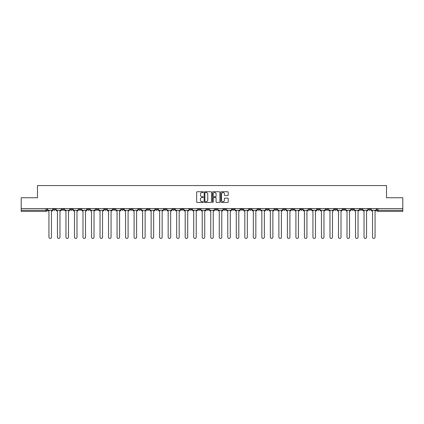 <?xml version="1.0" encoding="UTF-8"?>
<svg xmlns="http://www.w3.org/2000/svg" width="424" height="424" viewBox="0 0 424 424"><rect width="100%" height="100%" fill="white"/><g stroke="black" fill="none" stroke-linecap="round" stroke-linejoin="round"><path stroke-width="0.64" d="M203.266 192.114A0.376 0.376 0 0 0 202.889 191.738L197.197 191.738A0.535 0.535 0 0 0 196.662 192.273L196.662 201.919A0.535 0.535 0 0 0 197.197 202.455L202.889 202.455A0.376 0.376 0 0 0 203.266 202.078A0.376 0.376 0 0 0 202.889 201.702L202.153 201.702A1.717 1.717 0 0 1 200.441 199.99L200.441 199.185A1.717 1.717 0 0 1 202.153 197.473L202.889 197.473A0.376 0.376 0 0 0 203.266 197.096A0.376 0.376 0 0 0 202.889 196.72L202.153 196.72A1.717 1.717 0 0 1 200.441 195.008L200.441 194.203A1.717 1.717 0 0 1 202.153 192.485L202.889 192.485A0.376 0.376 0 0 0 203.266 192.114M334.398 208.613L334.398 209.218L336.582 209.218A1.092 1.092 0 0 1 335.49 210.309A1.092 1.092 0 0 1 334.398 209.218L334.398 208.613M283.296 208.613L283.296 209.218L285.479 209.218A1.092 1.092 0 0 1 284.387 210.309A1.092 1.092 0 0 1 283.296 209.218L283.296 208.613M274.779 208.613L274.779 209.218L276.967 209.218A1.092 1.092 0 0 1 275.876 210.309A1.092 1.092 0 0 1 274.779 209.218L274.779 208.613M223.681 208.613L223.681 209.218L225.865 209.218A1.092 1.092 0 0 1 224.773 210.309A1.092 1.092 0 0 1 223.681 209.218L223.681 208.613M215.164 208.613L215.164 209.218L217.348 209.218A1.092 1.092 0 0 1 216.256 210.309A1.092 1.092 0 0 1 215.164 209.218L215.164 208.613M206.652 208.613L206.652 209.218L208.836 209.218A1.092 1.092 0 0 1 207.744 210.309A1.092 1.092 0 0 1 206.652 209.218L206.652 208.613M189.618 208.613L189.618 209.218L191.802 209.218A1.092 1.092 0 0 1 190.71 210.309A1.092 1.092 0 0 1 189.618 209.218L189.618 208.613M172.584 209.218L172.584 208.613L172.584 209.218A1.092 1.092 0 0 0 173.676 210.309A1.092 1.092 0 0 1 172.584 209.218L174.768 209.218A1.092 1.092 0 0 1 173.676 210.309A1.092 1.092 0 0 0 174.768 209.218L174.768 208.613L174.768 209.218M164.067 209.218L164.067 208.613L164.067 209.218A1.092 1.092 0 0 0 165.159 210.309A1.092 1.092 0 0 1 164.067 209.218L166.25 209.218A1.092 1.092 0 0 1 165.159 210.309M155.55 209.218L155.55 208.613L155.55 209.218A1.092 1.092 0 0 0 156.642 210.309A1.092 1.092 0 0 1 155.55 209.218L157.733 209.218A1.092 1.092 0 0 1 156.642 210.309A1.092 1.092 0 0 0 157.733 209.218L157.733 208.613L157.733 209.218M147.033 208.613L147.033 209.218L149.222 209.218A1.092 1.092 0 0 1 148.124 210.309A1.092 1.092 0 0 1 147.033 209.218L147.033 208.613M138.521 208.613L138.521 209.218L140.704 209.218A1.092 1.092 0 0 1 139.613 210.309A1.092 1.092 0 0 1 138.521 209.218L138.521 208.613M130.004 208.613L130.004 209.218L132.187 209.218A1.092 1.092 0 0 1 131.096 210.309A1.092 1.092 0 0 1 130.004 209.218L130.004 208.613M121.487 209.218L121.487 208.613L121.487 209.218A1.092 1.092 0 0 0 122.578 210.309A1.092 1.092 0 0 1 121.487 209.218L123.67 209.218A1.092 1.092 0 0 1 122.578 210.309M104.452 209.218L104.452 208.613L104.452 209.218A1.092 1.092 0 0 0 105.544 210.309A1.092 1.092 0 0 1 104.452 209.218L106.636 209.218A1.092 1.092 0 0 1 105.544 210.309A1.092 1.092 0 0 0 106.636 209.218L106.636 208.613L106.636 209.218M95.935 209.218L95.935 208.613L95.935 209.218A1.092 1.092 0 0 0 97.027 210.309A1.092 1.092 0 0 1 95.935 209.218L98.119 209.218A1.092 1.092 0 0 1 97.027 210.309A1.092 1.092 0 0 0 98.119 209.218L98.119 208.613L98.119 209.218M87.418 209.218L87.418 208.613L87.418 209.218A1.092 1.092 0 0 0 88.51 210.309A1.092 1.092 0 0 1 87.418 209.218L89.602 209.218A1.092 1.092 0 0 1 88.51 210.309A1.092 1.092 0 0 0 89.602 209.218L89.602 208.613L89.602 209.218M78.906 209.218L78.906 208.613L78.906 209.218A1.092 1.092 0 0 0 79.998 210.309A1.092 1.092 0 0 1 78.906 209.218L81.09 209.218A1.092 1.092 0 0 1 79.998 210.309M70.389 209.218L70.389 208.613L70.389 209.218A1.092 1.092 0 0 0 71.481 210.309A1.092 1.092 0 0 1 70.389 209.218L72.573 209.218A1.092 1.092 0 0 1 71.481 210.309A1.092 1.092 0 0 0 72.573 209.218L72.573 208.613L72.573 209.218M61.872 209.218L61.872 208.613L61.872 209.218A1.092 1.092 0 0 0 62.964 210.309A1.092 1.092 0 0 1 61.872 209.218L64.056 209.218A1.092 1.092 0 0 1 62.964 210.309A1.092 1.092 0 0 0 64.056 209.218L64.056 208.613L64.056 209.218M227.662 195.517A0.535 0.535 0 0 0 228.197 194.982L228.197 192.273A0.535 0.535 0 0 0 227.662 191.738L221.339 191.738A0.535 0.535 0 0 0 220.803 192.273L220.803 201.919A0.535 0.535 0 0 0 221.339 202.455L227.662 202.455A0.535 0.535 0 0 0 228.197 201.919L228.197 198.649A0.535 0.535 0 0 0 227.662 198.114L224.953 198.114A0.535 0.535 0 0 0 224.418 198.649L224.418 200.271A1.431 1.431 0 0 1 222.987 201.702A1.431 1.431 0 0 1 221.551 200.271L221.551 193.922A1.431 1.431 0 0 1 222.987 192.485A1.431 1.431 0 0 1 224.418 193.922L224.418 194.982A0.535 0.535 0 0 0 224.953 195.517L227.662 195.517M21.2 208.613L21.2 197.754L37.471 197.754L37.471 185.579L386.529 185.579L386.529 197.754L402.8 197.754L402.8 208.613L21.2 208.613L21.2 210.309L47.022 210.309L47.022 208.613M211.534 192.273A0.535 0.535 0 0 0 210.993 191.738L204.67 191.738A0.535 0.535 0 0 0 204.135 192.273L204.135 201.919A0.535 0.535 0 0 0 204.67 202.455L210.993 202.455A0.535 0.535 0 0 0 211.534 201.919L211.534 192.273M213.007 191.738L219.33 191.738A0.535 0.535 0 0 1 219.865 192.273L219.865 201.919A0.535 0.535 0 0 1 219.33 202.455L216.622 202.455A0.535 0.535 0 0 1 216.086 201.919L216.086 198.008A0.535 0.535 0 0 0 215.551 197.473L213.754 197.473A0.535 0.535 0 0 0 213.219 198.008L213.219 202.078A0.376 0.376 0 0 1 212.843 202.455A0.376 0.376 0 0 1 212.466 202.078L212.466 192.273A0.535 0.535 0 0 1 213.007 191.738M376.978 208.613L376.978 210.309L402.8 210.309L402.8 211.401L378.07 211.401A1.092 1.092 0 0 1 376.978 210.309M402.8 208.613L402.8 210.309M47.022 210.309A1.092 1.092 0 0 1 45.93 211.401L21.2 211.401L21.2 210.309M370.645 208.613L370.645 209.218A1.092 1.092 0 0 1 369.553 210.309A1.092 1.092 0 0 1 368.461 209.218A1.092 1.092 0 0 0 369.553 210.309M368.461 208.613L368.461 209.218L370.645 209.218M362.128 208.613L362.128 209.218A1.092 1.092 0 0 1 361.036 210.309A1.092 1.092 0 0 1 359.944 209.218L362.128 209.218A1.092 1.092 0 0 1 361.036 210.309M359.944 208.613L359.944 209.218M353.611 208.613L353.611 209.218A1.092 1.092 0 0 1 352.519 210.309A1.092 1.092 0 0 1 351.427 209.218A1.092 1.092 0 0 0 352.519 210.309M351.427 208.613L351.427 209.218L353.611 209.218M345.094 208.613L345.094 209.218A1.092 1.092 0 0 1 344.002 210.309A1.092 1.092 0 0 1 342.91 209.218L345.094 209.218M342.91 208.613L342.91 209.218M336.582 208.613L336.582 209.218A1.092 1.092 0 0 1 335.49 210.309M328.065 208.613L328.065 209.218A1.092 1.092 0 0 1 326.973 210.309A1.092 1.092 0 0 1 325.881 209.218L328.065 209.218M325.881 208.613L325.881 209.218M319.548 208.613L319.548 209.218A1.092 1.092 0 0 1 318.456 210.309A1.092 1.092 0 0 1 317.364 209.218L319.548 209.218M317.364 208.613L317.364 209.218M311.031 208.613L311.031 209.218A1.092 1.092 0 0 1 309.939 210.309A1.092 1.092 0 0 1 308.847 209.218A1.092 1.092 0 0 0 309.939 210.309M308.847 208.613L308.847 209.218L311.031 209.218M302.513 208.613L302.513 209.218A1.092 1.092 0 0 1 301.422 210.309A1.092 1.092 0 0 1 300.33 209.218L302.513 209.218M300.33 208.613L300.33 209.218M293.996 208.613L293.996 209.218A1.092 1.092 0 0 1 292.904 210.309A1.092 1.092 0 0 1 291.813 209.218L293.996 209.218M291.813 208.613L291.813 209.218M285.479 208.613L285.479 209.218M276.967 208.613L276.967 209.218L276.967 208.613M268.45 208.613L268.45 209.218A1.092 1.092 0 0 1 267.358 210.309A1.092 1.092 0 0 1 266.267 209.218L268.45 209.218M266.267 208.613L266.267 209.218M259.933 208.613L259.933 209.218A1.092 1.092 0 0 1 258.841 210.309A1.092 1.092 0 0 1 257.75 209.218L259.933 209.218M257.75 208.613L257.75 209.218M251.416 208.613L251.416 209.218A1.092 1.092 0 0 1 250.324 210.309A1.092 1.092 0 0 1 249.233 209.218L251.416 209.218M249.233 208.613L249.233 209.218M242.899 208.613L242.899 209.218A1.092 1.092 0 0 1 241.807 210.309A1.092 1.092 0 0 1 240.715 209.218L242.899 209.218M240.715 208.613L240.715 209.218M234.382 208.613L234.382 209.218A1.092 1.092 0 0 1 233.29 210.309A1.092 1.092 0 0 1 232.198 209.218L234.382 209.218M232.198 208.613L232.198 209.218M225.865 208.613L225.865 209.218A1.092 1.092 0 0 1 224.773 210.309M217.348 208.613L217.348 209.218M208.836 209.218L208.836 208.613L208.836 209.218A1.092 1.092 0 0 1 207.744 210.309M200.319 208.613L200.319 209.218A1.092 1.092 0 0 1 199.227 210.309A1.092 1.092 0 0 1 198.135 209.218A1.092 1.092 0 0 0 199.227 210.309A1.092 1.092 0 0 0 200.319 209.218L198.135 209.218L198.135 208.613M191.802 209.218L191.802 208.613L191.802 209.218A1.092 1.092 0 0 1 190.71 210.309M183.285 208.613L183.285 209.218A1.092 1.092 0 0 1 182.193 210.309A1.092 1.092 0 0 1 181.101 209.218A1.092 1.092 0 0 0 182.193 210.309M181.101 208.613L181.101 209.218L183.285 209.218M166.25 208.613L166.25 209.218L166.25 208.613M149.222 209.218L149.222 208.613L149.222 209.218A1.092 1.092 0 0 1 148.124 210.309M140.704 209.218L140.704 208.613L140.704 209.218A1.092 1.092 0 0 1 139.613 210.309M132.187 209.218L132.187 208.613L132.187 209.218A1.092 1.092 0 0 1 131.096 210.309M123.67 208.613L123.67 209.218L123.67 208.613M115.153 209.218L115.153 208.613L115.153 209.218A1.092 1.092 0 0 1 114.061 210.309A1.092 1.092 0 0 1 112.97 209.218L115.153 209.218A1.092 1.092 0 0 1 114.061 210.309M112.97 208.613L112.97 209.218M81.09 208.613L81.09 209.218L81.09 208.613M55.539 208.613L55.539 209.218A1.092 1.092 0 0 1 54.447 210.309A1.092 1.092 0 0 1 53.355 209.218A1.092 1.092 0 0 0 54.447 210.309A1.092 1.092 0 0 0 55.539 209.218L55.539 208.613M53.355 208.613L53.355 209.218L55.539 209.218M205.264 192.485A0.376 0.376 0 0 0 204.887 192.862L204.887 201.331A0.376 0.376 0 0 0 205.264 201.702L206.038 201.702A1.717 1.717 0 0 0 207.755 199.99L207.755 194.203A1.717 1.717 0 0 0 206.038 192.485L205.264 192.485M216.086 193.948A1.431 1.431 0 0 0 214.65 192.517A1.431 1.431 0 0 0 213.219 193.948L213.219 196.185A0.535 0.535 0 0 0 213.754 196.72L215.551 196.72A0.535 0.535 0 0 0 216.086 196.185L216.086 193.948M47.758 210.309L47.758 210.855L48.935 210.855L48.935 237.164A1.256 1.256 0 0 0 50.191 238.421A1.256 1.256 0 0 0 51.442 237.164L51.442 210.855L52.618 210.855L52.618 210.309L47.758 210.309L47.758 208.613M52.618 210.309L52.618 208.613M56.275 210.309L56.275 210.855L57.447 210.855L57.447 237.164A1.256 1.256 0 0 0 58.703 238.421A1.256 1.256 0 0 0 59.959 237.164L59.959 210.855L61.136 210.855L61.136 210.309L56.275 210.309L56.275 208.613M61.136 210.309L61.136 208.613M64.793 210.309L64.793 210.855L65.964 210.855L65.964 237.164A1.256 1.256 0 0 0 67.22 238.421A1.256 1.256 0 0 0 68.476 237.164L68.476 210.855L69.653 210.855L69.653 210.309L64.793 210.309L64.793 208.613M69.653 210.309L69.653 208.613M73.31 210.309L73.31 210.855L74.481 210.855L74.481 237.164A1.256 1.256 0 0 0 75.737 238.421A1.256 1.256 0 0 0 76.993 237.164L76.993 210.855L78.164 210.855L78.164 210.309L73.31 210.309L73.31 208.613M78.164 210.309L78.164 208.613M81.827 210.309L81.827 210.855L82.998 210.855L82.998 237.164A1.256 1.256 0 0 0 84.254 238.421A1.256 1.256 0 0 0 85.51 237.164L85.51 210.855L86.682 210.855L86.682 210.309L81.827 210.309L81.827 208.613M86.682 210.309L86.682 208.613M90.338 210.309L90.338 210.855L91.515 210.855L91.515 237.164A1.256 1.256 0 0 0 92.771 238.421A1.256 1.256 0 0 0 94.027 237.164L94.027 210.855L95.199 210.855L95.199 210.309L90.338 210.309L90.338 208.613M95.199 210.309L95.199 208.613M98.856 210.309L98.856 210.855L100.032 210.855L100.032 237.164A1.256 1.256 0 0 0 101.288 238.421A1.256 1.256 0 0 0 102.544 237.164L102.544 210.855L103.716 210.855L103.716 210.309L98.856 210.309L98.856 208.613M103.716 210.309L103.716 208.613M107.373 210.309L107.373 210.855L108.549 210.855L108.549 237.164A1.256 1.256 0 0 0 109.805 238.421A1.256 1.256 0 0 0 111.062 237.164L111.062 210.855L112.233 210.855L112.233 210.309L107.373 210.309L107.373 208.613M112.233 210.309L112.233 208.613M115.89 210.309L115.89 210.855L117.066 210.855L117.066 237.164A1.256 1.256 0 0 0 118.317 238.421A1.256 1.256 0 0 0 119.573 237.164L119.573 210.855L120.75 210.855L120.75 210.309L115.89 210.309L115.89 208.613M120.75 210.309L120.75 208.613M124.407 210.309L124.407 210.855L125.578 210.855L125.578 237.164A1.256 1.256 0 0 0 126.834 238.421A1.256 1.256 0 0 0 128.09 237.164L128.09 210.855L129.267 210.855L129.267 210.309L124.407 210.309L124.407 208.613M129.267 210.309L129.267 208.613M132.924 210.309L132.924 210.855L134.095 210.855L134.095 237.164A1.256 1.256 0 0 0 135.351 238.421A1.256 1.256 0 0 0 136.608 237.164L136.608 210.855L137.784 210.855L137.784 210.309L132.924 210.309L132.924 208.613M137.784 210.309L137.784 208.613M141.441 210.309L141.441 210.855L142.612 210.855L142.612 237.164A1.256 1.256 0 0 0 143.869 238.421A1.256 1.256 0 0 0 145.125 237.164L145.125 210.855L146.296 210.855L146.296 210.309L141.441 210.309L141.441 208.613M146.296 210.309L146.296 208.613M149.958 210.309L149.958 210.855L151.13 210.855L151.13 237.164A1.256 1.256 0 0 0 152.386 238.421A1.256 1.256 0 0 0 153.642 237.164L153.642 210.855L154.813 210.855L154.813 210.309L149.958 210.309L149.958 208.613M154.813 210.309L154.813 208.613M158.47 210.309L158.47 210.855L159.647 210.855L159.647 237.164A1.256 1.256 0 0 0 160.903 238.421A1.256 1.256 0 0 0 162.159 237.164L162.159 210.855L163.33 210.855L163.33 210.309L158.47 210.309L158.47 208.613M163.33 210.309L163.33 208.613M166.987 210.309L166.987 210.855L168.164 210.855L168.164 237.164A1.256 1.256 0 0 0 169.42 238.421A1.256 1.256 0 0 0 170.676 237.164L170.676 210.855L171.847 210.855L171.847 210.309L166.987 210.309L166.987 208.613M171.847 210.309L171.847 208.613M175.504 210.309L175.504 210.855L176.681 210.855L176.681 237.164A1.256 1.256 0 0 0 177.937 238.421A1.256 1.256 0 0 0 179.188 237.164L179.188 210.855L180.364 210.855L180.364 210.309L175.504 210.309L175.504 208.613M180.364 210.309L180.364 208.613M184.021 210.309L184.021 210.855L185.193 210.855L185.193 237.164A1.256 1.256 0 0 0 186.449 238.421A1.256 1.256 0 0 0 187.705 237.164L187.705 210.855L188.881 210.855L188.881 210.309L184.021 210.309L184.021 208.613M188.881 210.309L188.881 208.613M192.538 210.309L192.538 210.855L193.71 210.855L193.71 237.164A1.256 1.256 0 0 0 194.966 238.421A1.256 1.256 0 0 0 196.222 237.164L196.222 210.855L197.399 210.855L197.399 210.309L192.538 210.309L192.538 208.613M197.399 210.309L197.399 208.613M201.056 210.309L201.056 210.855L202.227 210.855L202.227 237.164A1.256 1.256 0 0 0 203.483 238.421A1.256 1.256 0 0 0 204.739 237.164L204.739 210.855L205.916 210.855L205.916 210.309L201.056 210.309L201.056 208.613M205.916 210.309L205.916 208.613M209.573 210.309L209.573 210.855L210.744 210.855L210.744 237.164A1.256 1.256 0 0 0 212 238.421A1.256 1.256 0 0 0 213.256 237.164L213.256 210.855L214.427 210.855L214.427 210.309L209.573 210.309L209.573 208.613M214.427 210.309L214.427 208.613M218.084 210.309L218.084 210.855L219.261 210.855L219.261 237.164A1.256 1.256 0 0 0 220.517 238.421A1.256 1.256 0 0 0 221.773 237.164L221.773 210.855L222.945 210.855L222.945 210.309L218.084 210.309L218.084 208.613M222.945 210.309L222.945 208.613M226.602 210.309L226.602 210.855L227.778 210.855L227.778 237.164A1.256 1.256 0 0 0 229.034 238.421A1.256 1.256 0 0 0 230.29 237.164L230.29 210.855L231.462 210.855L231.462 210.309L226.602 210.309L226.602 208.613M231.462 210.309L231.462 208.613M235.119 210.309L235.119 210.855L236.295 210.855L236.295 237.164A1.256 1.256 0 0 0 237.551 238.421A1.256 1.256 0 0 0 238.807 237.164L238.807 210.855L239.979 210.855L239.979 210.309L235.119 210.309L235.119 208.613M239.979 210.309L239.979 208.613M243.636 210.309L243.636 210.855L244.812 210.855L244.812 237.164A1.256 1.256 0 0 0 246.063 238.421A1.256 1.256 0 0 0 247.319 237.164L247.319 210.855L248.496 210.855L248.496 210.309L243.636 210.309L243.636 208.613M248.496 210.309L248.496 208.613M252.153 210.309L252.153 210.855L253.324 210.855L253.324 237.164A1.256 1.256 0 0 0 254.58 238.421A1.256 1.256 0 0 0 255.836 237.164L255.836 210.855L257.013 210.855L257.013 210.309L252.153 210.309L252.153 208.613M257.013 210.309L257.013 208.613M260.67 210.309L260.67 210.855L261.841 210.855L261.841 237.164A1.256 1.256 0 0 0 263.097 238.421A1.256 1.256 0 0 0 264.353 237.164L264.353 210.855L265.53 210.855L265.53 210.309L260.67 210.309L260.67 208.613M265.53 210.309L265.53 208.613M269.187 210.309L269.187 210.855L270.358 210.855L270.358 237.164A1.256 1.256 0 0 0 271.614 238.421A1.256 1.256 0 0 0 272.871 237.164L272.871 210.855L274.042 210.855L274.042 210.309L269.187 210.309L269.187 208.613M274.042 210.309L274.042 208.613M277.704 210.309L277.704 210.855L278.875 210.855L278.875 237.164A1.256 1.256 0 0 0 280.132 238.421A1.256 1.256 0 0 0 281.388 237.164L281.388 210.855L282.559 210.855L282.559 210.309L277.704 210.309L277.704 208.613M282.559 210.309L282.559 208.613M286.216 210.309L286.216 210.855L287.393 210.855L287.393 237.164A1.256 1.256 0 0 0 288.649 238.421A1.256 1.256 0 0 0 289.905 237.164L289.905 210.855L291.076 210.855L291.076 210.309L286.216 210.309L286.216 208.613M291.076 210.309L291.076 208.613M294.733 210.309L294.733 210.855L295.91 210.855L295.91 237.164A1.256 1.256 0 0 0 297.166 238.421A1.256 1.256 0 0 0 298.422 237.164L298.422 210.855L299.593 210.855L299.593 210.309L294.733 210.309L294.733 208.613M299.593 210.309L299.593 208.613M303.25 210.309L303.25 210.855L304.427 210.855L304.427 237.164A1.256 1.256 0 0 0 305.683 238.421A1.256 1.256 0 0 0 306.934 237.164L306.934 210.855L308.11 210.855L308.11 210.309L303.25 210.309L303.25 208.613M308.11 210.309L308.11 208.613M311.767 210.309L311.767 210.855L312.939 210.855L312.939 237.164A1.256 1.256 0 0 0 314.195 238.421A1.256 1.256 0 0 0 315.451 237.164L315.451 210.855L316.627 210.855L316.627 210.309L311.767 210.309L311.767 208.613M316.627 210.309L316.627 208.613M320.284 210.309L320.284 210.855L321.456 210.855L321.456 237.164A1.256 1.256 0 0 0 322.712 238.421A1.256 1.256 0 0 0 323.968 237.164L323.968 210.855L325.144 210.855L325.144 210.309L320.284 210.309L320.284 208.613M325.144 210.309L325.144 208.613M328.801 210.309L328.801 210.855L329.973 210.855L329.973 237.164A1.256 1.256 0 0 0 331.229 238.421A1.256 1.256 0 0 0 332.485 237.164L332.485 210.855L333.661 210.855L333.661 210.309L328.801 210.309L328.801 208.613M333.661 210.309L333.661 208.613M337.319 210.309L337.319 210.855L338.49 210.855L338.49 237.164A1.256 1.256 0 0 0 339.746 238.421A1.256 1.256 0 0 0 341.002 237.164L341.002 210.855L342.173 210.855L342.173 210.309L337.319 210.309L337.319 208.613M342.173 210.309L342.173 208.613M345.836 210.309L345.836 210.855L347.007 210.855L347.007 237.164A1.256 1.256 0 0 0 348.263 238.421A1.256 1.256 0 0 0 349.519 237.164L349.519 210.855L350.69 210.855L350.69 210.309L345.836 210.309L345.836 208.613M350.69 210.309L350.69 208.613M354.347 210.309L354.347 210.855L355.524 210.855L355.524 237.164A1.256 1.256 0 0 0 356.78 238.421A1.256 1.256 0 0 0 358.036 237.164L358.036 210.855L359.208 210.855L359.208 210.309L354.347 210.309L354.347 208.613M359.208 210.309L359.208 208.613M362.865 210.309L362.865 210.855L364.041 210.855L364.041 237.164A1.256 1.256 0 0 0 365.297 238.421A1.256 1.256 0 0 0 366.553 237.164L366.553 210.855L367.725 210.855L367.725 210.309L362.865 210.309L362.865 208.613M367.725 210.309L367.725 208.613M371.382 210.309L371.382 210.855L372.558 210.855L372.558 237.164A1.256 1.256 0 0 0 373.809 238.421A1.256 1.256 0 0 0 375.065 237.164L375.065 210.855L376.242 210.855L376.242 210.309L371.382 210.309L371.382 208.613M376.242 210.309L376.242 208.613M45.93 208.613L45.93 211.401M378.07 208.613L378.07 211.401"/></g></svg>
